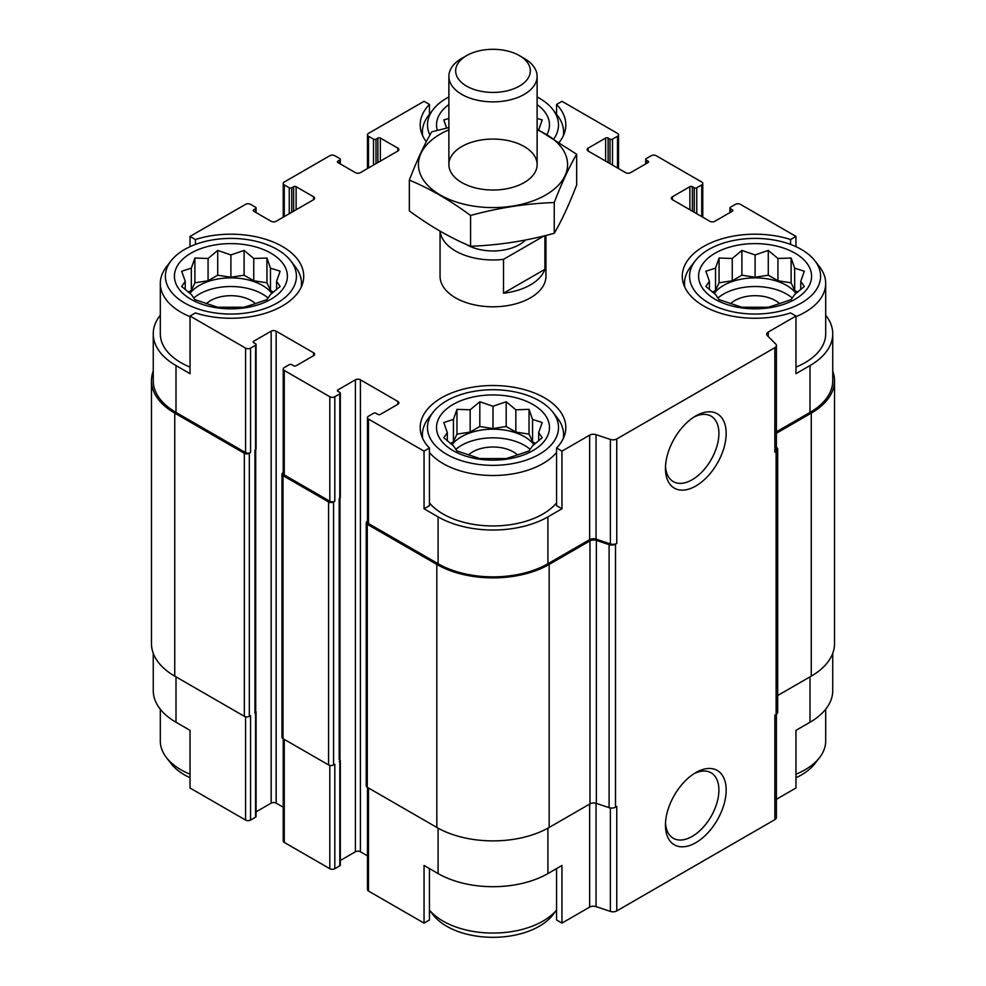 <?xml version="1.0" encoding="UTF-8"?>
<svg xmlns="http://www.w3.org/2000/svg" width="986" height="986" viewBox="0 0 986 986"><rect width="100%" height="100%" fill="white"/><g stroke="black" fill="none" stroke-linecap="round" stroke-linejoin="round"><path stroke-width="1.48" d="M717.882 298.092A44.567 25.735 180 0 1 792.3 298.092M796.035 293.446A44.567 25.735 0 0 0 786.606 285.41A44.567 25.735 0 0 0 714.147 293.446M455.791 449.406A44.567 25.735 180 0 1 530.209 449.406M533.944 444.76A44.567 25.735 0 0 0 524.515 436.724A44.567 25.735 0 0 0 452.056 444.76M193.7 298.092A44.567 25.735 180 0 1 268.118 298.092M271.853 293.446A44.567 25.735 0 0 0 262.424 285.41A44.567 25.735 0 0 0 189.965 293.446M814.892 260.785A65.507 37.813 180 0 1 792.239 307.373A65.507 37.813 180 0 1 708.774 302.973A65.507 37.813 180 0 1 695.29 260.785A65.507 37.813 180 0 1 755.091 238.402A65.507 37.813 180 0 1 814.892 260.785L819.539 266.787A70.598 40.759 180 0 1 825.689 283.438L825.689 333.872A70.598 40.759 180 0 1 795.961 367.112M776.401 431.819L809.999 412.407L809.999 365.572L795.961 373.682L795.961 316.038L790.575 312.932A72.804 42.028 180 0 1 682.287 276.228A72.804 42.028 180 0 1 790.575 239.524L795.961 236.418L795.961 246.673M809.999 365.572A77.66 44.838 0 0 0 832.751 333.872A77.66 44.838 0 0 0 825.689 315.187M832.751 653.324L832.751 690.545A77.66 44.838 0 0 1 809.999 722.257L795.961 730.355L795.961 787.999L776.401 799.301M790.575 239.524L790.575 244.442M608.128 162.554L608.128 138.065L610.001 139.137A1.762 1.023 0 0 0 612.503 139.137L617.495 136.265A3.525 2.034 0 0 0 618.53 134.823A3.525 2.034 0 0 0 617.495 133.381L561.958 101.311L556.572 104.417L556.572 114.339M426.297 141.75A72.804 42.028 180 0 1 420.196 124.914A72.804 42.028 180 0 1 429.428 104.417L424.042 101.311L368.505 133.381A3.525 2.034 0 0 0 367.47 134.823A3.525 2.034 0 0 0 368.505 136.265L373.497 139.137A1.762 1.023 0 0 0 375.999 139.137L377.872 138.065A1.762 1.023 0 0 1 380.362 138.065L397.839 148.147A3.525 2.034 0 0 1 398.874 149.589A3.525 2.034 0 0 1 397.839 151.031L360.395 172.649A3.525 2.034 0 0 1 355.404 172.649L337.927 162.554L337.927 161.125A1.762 1.023 0 0 0 337.409 161.84A1.762 1.023 0 0 0 337.927 162.554M429.428 104.417L429.428 114.339M556.572 502.922A70.598 40.759 180 0 1 443.084 514.014A70.598 40.759 180 0 1 429.428 502.922M556.572 448.026L556.572 505.682L561.958 508.788L547.908 516.886A77.66 44.838 0 0 1 438.092 516.886L424.042 508.788L429.428 505.682L429.428 448.026A72.804 42.028 180 0 1 420.196 427.542A72.804 42.028 180 0 1 493 385.514A72.804 42.028 180 0 1 565.804 427.542A72.804 42.028 180 0 1 556.572 448.026L561.958 451.144L561.958 508.788M160.311 315.187A77.66 44.838 0 0 0 153.249 333.872A77.66 44.838 0 0 0 176.001 365.572L190.039 373.682L190.039 316.038L245.576 348.107A3.525 2.034 0 0 0 250.567 348.107L255.559 345.223A1.762 1.023 0 0 0 256.077 344.496A1.762 1.023 0 0 0 255.559 343.781L253.685 342.697L253.685 341.255A1.762 1.023 0 0 0 253.168 341.982A1.762 1.023 0 0 0 253.685 342.697M190.039 367.112A70.598 40.759 180 0 1 180.993 362.688A70.598 40.759 180 0 1 160.311 333.872L160.311 283.438A70.598 40.759 180 0 1 166.461 266.787L171.108 260.785A65.507 37.813 180 0 1 230.909 238.402A65.507 37.813 180 0 1 290.71 260.785A65.507 37.813 180 0 1 268.056 307.373A65.507 37.813 180 0 1 184.592 302.973A65.507 37.813 180 0 1 171.108 260.785M424.042 508.788L424.042 451.144L429.428 448.026M429.428 868.567L429.428 920L424.042 923.106L424.042 865.462L438.092 873.571A77.66 44.838 0 0 0 547.908 873.571L547.908 828.154M556.572 868.567L556.572 920L561.958 923.106L561.958 865.462L547.908 873.571M255.707 449.604L255.707 711.978A2.65 1.528 0 0 1 254.93 713.063L255.559 712.705A1.762 1.023 0 0 0 256.077 711.978L256.077 816.47A1.762 1.023 0 0 1 255.559 817.184L250.567 820.069A3.525 2.034 0 0 1 245.576 820.069L190.039 787.999L190.039 730.355L176.001 722.257L176.001 676.852M190.039 246.673L190.039 236.418L195.425 239.524A72.804 42.028 180 0 1 303.713 276.228A72.804 42.028 180 0 1 195.425 312.932L190.039 316.038M195.425 239.524L195.425 244.442M340.318 860.482L355.404 851.768A3.525 2.034 0 0 1 360.395 851.768L360.395 379.807L397.839 401.425A3.525 2.034 0 0 1 398.874 402.867A3.525 2.034 0 0 1 397.839 404.309L380.362 414.391A1.762 1.023 0 0 1 377.872 414.391L375.999 413.307A1.762 1.023 0 0 0 373.497 413.307L368.505 416.191A3.525 2.034 0 0 0 367.47 417.633A3.525 2.034 0 0 0 368.505 419.075L424.042 451.144M367.47 417.633L367.47 522.112A3.525 2.034 0 0 0 368.505 523.554L438.092 563.733A77.66 44.838 0 0 0 547.908 563.733L589.653 539.625L589.653 435.146L561.958 451.144M768.254 336.559L768.254 332.035L795.961 316.038M809.999 412.407A77.66 44.838 0 0 0 832.751 380.707L832.751 333.872M795.961 236.418L740.424 204.349A3.525 2.034 0 0 0 735.433 204.349L730.441 207.233A1.762 1.023 0 0 0 729.923 207.96A1.762 1.023 0 0 0 730.441 208.675L732.315 209.759A1.762 1.023 0 0 1 732.832 210.474A1.762 1.023 0 0 1 732.315 211.201L714.838 221.283A3.525 2.034 0 0 1 709.846 221.283L672.403 199.665L672.403 196.781A3.525 2.034 0 0 0 671.367 198.223A3.525 2.034 0 0 0 672.403 199.665M296.12 209.759L296.12 186.699L313.597 196.781A3.525 2.034 0 0 1 314.633 198.223A3.525 2.034 0 0 1 313.597 199.665L276.154 221.283A3.525 2.034 0 0 1 271.162 221.283L253.685 211.201L253.685 209.759L255.559 208.675A1.762 1.023 0 0 0 256.077 207.96A1.762 1.023 0 0 0 255.559 207.233L250.567 204.349A3.525 2.034 0 0 0 245.576 204.349L190.039 236.418M153.249 333.872L153.249 380.707A77.66 44.838 0 0 0 176.001 412.407L245.576 452.586A3.525 2.034 0 0 0 250.567 452.586L250.567 348.107M545.948 235.444L545.948 276.228A52.948 30.566 180 0 1 513.262 304.464A52.948 30.566 180 0 1 455.557 297.846A52.948 30.566 180 0 1 440.052 276.228L440.052 231.143M672.403 196.781L689.88 186.699A1.762 1.023 0 0 1 692.369 186.699L694.243 187.784A1.762 1.023 0 0 0 696.745 187.784L701.736 184.9A3.525 2.034 0 0 0 702.772 183.458A3.525 2.034 0 0 0 701.736 182.016L656.183 155.714A3.525 2.034 0 0 0 651.191 155.714L646.2 158.598A1.762 1.023 0 0 0 645.682 159.313A1.762 1.023 0 0 0 646.2 160.04L648.073 161.125A1.762 1.023 0 0 1 648.591 161.84A1.762 1.023 0 0 1 648.073 162.554L630.596 172.649A3.525 2.034 0 0 1 625.605 172.649L588.161 151.031L588.161 148.147A3.525 2.034 0 0 0 587.126 149.589A3.525 2.034 0 0 0 588.161 151.031M588.161 148.147L605.638 138.065A1.762 1.023 0 0 1 608.128 138.065M556.572 104.417A72.804 42.028 180 0 1 565.804 124.914A72.804 42.028 180 0 1 559.358 142.206M337.927 161.125L339.8 160.04A1.762 1.023 0 0 0 340.318 159.313A1.762 1.023 0 0 0 339.8 158.598L334.809 155.714A3.525 2.034 0 0 0 329.817 155.714L284.264 182.016A3.525 2.034 0 0 0 283.228 183.458A3.525 2.034 0 0 0 284.264 184.9L289.255 187.784A1.762 1.023 0 0 0 291.757 187.784L293.631 186.699A1.762 1.023 0 0 1 296.12 186.699M253.685 209.759A1.762 1.023 0 0 0 253.168 210.474A1.762 1.023 0 0 0 253.685 211.201M253.685 341.255L271.162 331.173A3.525 2.034 0 0 1 276.154 331.173L313.597 352.791A3.525 2.034 0 0 1 314.633 354.22A3.525 2.034 0 0 1 313.597 355.663L296.12 365.757A1.762 1.023 0 0 1 293.631 365.757L291.757 364.672A1.762 1.023 0 0 0 289.255 364.672L284.264 367.556A3.525 2.034 0 0 0 283.228 368.998A3.525 2.034 0 0 0 284.264 370.44L329.817 396.742A3.525 2.034 0 0 0 334.809 396.742L339.8 393.858A1.762 1.023 0 0 0 340.318 393.131A1.762 1.023 0 0 0 339.8 392.416L337.927 391.331L337.927 389.889A1.762 1.023 0 0 0 337.409 390.616A1.762 1.023 0 0 0 337.927 391.331M337.927 389.889L355.404 379.807A3.525 2.034 0 0 1 360.395 379.807M589.653 539.625A5.3 3.057 0 0 1 596.049 539.145L596.049 434.666A5.3 3.057 0 0 0 589.653 435.146M596.049 434.666L610.371 439.436A5.3 3.057 0 0 0 616.768 438.955L774.848 347.688A5.3 3.057 0 0 0 776.401 345.519A5.3 3.057 0 0 0 775.686 343.991L767.416 335.721A5.3 3.057 0 0 1 766.701 334.192A5.3 3.057 0 0 1 768.254 332.035M367.47 521.274L367.26 521.397A3.525 2.034 0 0 0 366.225 522.839L366.225 785.842A3.525 2.034 0 0 0 367.26 787.284L436.835 827.451A79.422 45.861 0 0 0 549.165 827.451L589.973 803.886A5.3 3.057 0 0 1 596.357 803.405L609.101 807.657A5.3 3.057 0 0 0 615.498 807.164L616.768 806.437L616.768 910.916L774.848 819.649A5.3 3.057 0 0 0 776.401 817.493L776.401 714.258M774.848 819.649L774.848 715.17L776.118 714.431A5.3 3.057 0 0 0 777.671 712.274L777.671 449.271A5.3 3.057 0 0 0 776.956 447.743L776.401 447.176M777.671 695.524L811.256 676.137A79.422 45.861 0 0 0 834.513 643.71L834.513 380.707A79.422 45.861 0 0 0 832.751 371.093M153.249 371.093A79.422 45.861 0 0 0 151.487 380.707L151.487 643.71A79.422 45.861 0 0 0 174.744 676.137L244.331 716.304A3.525 2.034 0 0 0 249.322 716.304L250.567 715.589L250.567 820.069M283.228 472.639L283.019 472.762A3.525 2.034 0 0 0 281.984 474.204L281.984 737.208A3.525 2.034 0 0 0 283.019 738.65L328.572 764.939A3.525 2.034 0 0 0 333.564 764.939L334.809 764.224L334.809 868.703L339.8 865.819A1.762 1.023 0 0 0 340.318 865.104L340.318 760.625A1.762 1.023 0 0 0 339.96 759.996M254.93 713.063L254.93 450.06L255.559 449.702A1.762 1.023 0 0 0 256.077 448.975L256.077 344.496M339.8 865.819L339.8 498.337A1.762 1.023 0 0 0 340.318 497.622L340.318 393.131M596.049 539.145L610.371 543.915A5.3 3.057 0 0 0 616.768 543.434L616.768 438.955M695.808 842.685A42.928 24.786 120 0 0 726.164 790.119A42.928 24.786 120 0 0 695.808 772.593A42.928 24.786 120 0 0 665.451 825.159A42.928 24.786 120 0 0 695.808 842.685M695.808 486.012A42.928 24.786 120 0 0 726.164 433.433A42.928 24.786 120 0 0 695.808 415.907A42.928 24.786 120 0 0 665.451 468.486A42.928 24.786 120 0 0 695.808 486.012M596.357 803.405L596.357 540.402L609.101 544.654A5.3 3.057 0 0 0 615.498 544.161L616.768 543.434M776.401 345.519L776.401 449.998A5.3 3.057 0 0 1 774.848 452.167L776.118 451.428A5.3 3.057 0 0 0 777.671 449.271M151.487 380.707A79.422 45.861 0 0 0 174.744 413.134L244.331 453.301A3.525 2.034 0 0 0 249.322 453.301L250.567 452.586M256.077 811.848L271.162 803.134L271.162 331.173M283.228 807.226L276.154 803.134A3.525 2.034 0 0 0 271.162 803.134M283.228 368.998L283.228 473.477A3.525 2.034 0 0 0 284.264 474.919L329.817 501.221A3.525 2.034 0 0 0 334.809 501.221L334.809 396.742M281.984 474.204A3.525 2.034 0 0 0 283.019 475.646L328.572 501.936A3.525 2.034 0 0 0 333.564 501.936L334.809 501.221M360.395 851.768L367.47 855.86M366.225 522.839A3.525 2.034 0 0 0 367.26 524.281L436.835 564.448A79.422 45.861 0 0 0 549.165 564.448L589.973 540.883A5.3 3.057 0 0 1 596.357 540.402M776.401 433.261L811.256 413.134A79.422 45.861 0 0 0 834.513 380.707M339.184 761.697A2.65 1.528 0 0 0 339.96 760.625L339.96 498.238M256.077 711.978A1.762 1.023 0 0 0 255.707 711.362M339.8 761.34A1.762 1.023 0 0 0 340.318 760.625M367.47 787.407L367.47 889.606A3.525 2.034 0 0 0 368.505 891.048L424.042 923.106M561.958 923.106L589.653 907.108L589.653 804.071M616.768 910.916A5.3 3.057 0 0 1 610.371 911.397L596.049 906.627A5.3 3.057 0 0 0 589.653 907.108M153.249 653.324L153.249 690.545A77.66 44.838 0 0 0 176.001 722.257M283.228 738.773L283.228 840.959A3.525 2.034 0 0 0 284.264 842.401L329.817 868.703A3.525 2.034 0 0 0 334.809 868.703M665.513 466.292A37.801 21.828 120 0 0 673.278 481.599A37.801 21.828 120 0 0 692.184 479.726A37.801 21.828 120 0 0 716.871 446.424A37.801 21.828 120 0 0 711.079 416.129A37.801 21.828 120 0 0 693.934 417.066M665.513 822.965A37.801 21.828 120 0 0 673.278 838.273A37.801 21.828 120 0 0 692.184 836.411A37.801 21.828 120 0 0 716.871 803.097A37.801 21.828 120 0 0 711.079 772.814A37.801 21.828 120 0 0 693.934 773.739M190.976 299.288A56.485 32.612 180 0 1 216.291 244.725A56.485 32.612 180 0 1 285.472 284.671A56.485 32.612 180 0 1 190.976 299.288M190.039 316.666A70.598 40.759 180 0 1 180.993 312.254A70.598 40.759 180 0 1 160.311 283.438M290.71 260.785L295.356 266.787A70.598 40.759 180 0 1 301.506 283.438A70.598 40.759 180 0 1 301.223 287.148M191.346 268.13L181.695 271.224L185.232 281.318L181.695 286.445L191.346 294.506L194.883 299.633L217.721 307.25L244.097 307.25L253.747 304.156L266.935 299.633L270.472 294.506L280.123 286.445L276.598 281.318L280.123 271.224L270.472 268.13L266.935 258.036L253.747 258.48L244.097 250.419L230.909 254.943L217.721 250.419L208.071 258.48L194.883 258.036L191.346 268.13L191.346 290.426L188.338 292.164M206.382 303.676A28.68 16.565 180 0 1 255.436 303.676M446.683 454.287A65.507 37.813 180 0 1 433.199 412.099A65.507 37.813 180 0 1 493 389.729A65.507 37.813 180 0 1 552.801 412.099A65.507 37.813 180 0 1 530.148 458.687A65.507 37.813 180 0 1 446.683 454.287M453.067 450.602A56.485 32.612 180 0 1 478.383 396.039A56.485 32.612 180 0 1 547.55 435.985A56.485 32.612 180 0 1 453.067 450.602M556.572 452.475A70.598 40.759 180 0 1 443.084 463.568A70.598 40.759 180 0 1 429.428 452.475M422.698 438.462A70.598 40.759 180 0 1 422.402 434.752A70.598 40.759 180 0 1 428.553 418.113L433.199 412.099M552.801 412.099L557.447 418.113A70.598 40.759 180 0 1 563.598 434.752A70.598 40.759 180 0 1 563.302 438.462M453.437 419.444L443.786 422.538L447.324 432.632L443.786 437.759L453.437 445.82L456.974 450.947L479.812 458.564L506.188 458.564L515.838 455.47L529.026 450.947L532.563 445.82L542.214 437.759L538.676 432.632L542.214 422.538L532.563 419.444L529.026 409.35L515.838 409.794L506.188 401.733L493 406.257L479.812 401.733L470.162 409.794L456.974 409.35L453.437 419.444L453.437 441.74L450.429 443.478M468.473 454.99A28.68 16.565 180 0 1 517.527 454.99M190.039 774.22A70.598 40.759 180 0 1 180.993 769.807A70.598 40.759 180 0 1 166.461 757.63A70.598 40.759 180 0 1 160.311 740.991L160.311 709.23M190.039 777.744A65.507 37.813 180 0 1 184.592 774.934A65.507 37.813 180 0 1 171.108 763.632L166.461 757.63M556.572 910.029A70.598 40.759 180 0 1 443.084 921.121A70.598 40.759 180 0 1 429.428 910.029M556.572 910.078L552.801 914.946A65.507 37.813 180 0 1 446.683 926.248A65.507 37.813 180 0 1 433.199 914.946L429.428 910.078M429.908 135.07A65.507 37.813 180 0 1 433.199 109.471A65.507 37.813 180 0 1 448.876 96.961M537.124 96.961A65.507 37.813 180 0 1 552.801 109.471A65.507 37.813 180 0 1 553.947 138.767M437.316 130.362A56.485 32.612 180 0 1 448.876 104.553M537.124 104.553A56.485 32.612 180 0 1 546.959 134.54M422.698 135.834A70.598 40.759 180 0 1 422.402 132.112A70.598 40.759 180 0 1 428.553 115.473L433.199 109.471M552.801 109.471L557.447 115.473A70.598 40.759 180 0 1 563.598 132.112A70.598 40.759 180 0 1 563.302 135.834M715.146 299.288A56.485 32.612 180 0 1 740.474 244.725A56.485 32.612 180 0 1 809.642 284.671A56.485 32.612 180 0 1 715.146 299.288M684.777 287.148A70.598 40.759 180 0 1 684.494 283.438A70.598 40.759 180 0 1 690.644 266.787L695.29 260.785M825.689 283.438A70.598 40.759 180 0 1 795.961 316.666M825.689 709.23L825.689 740.991A70.598 40.759 180 0 1 819.539 757.63A70.598 40.759 180 0 1 795.961 774.22M819.539 757.63L814.892 763.632A65.507 37.813 180 0 1 795.961 777.744M448.876 118.468L443.786 119.91L446.596 128.081M538.676 130.004L542.214 119.91L537.124 118.468M715.528 268.13L705.877 271.224L709.402 281.318L705.877 286.445L715.528 294.506L719.065 299.633L741.903 307.25L768.279 307.25L777.929 304.156L791.117 299.633L794.654 294.506L804.305 286.445L800.768 281.318L804.305 271.224L794.654 268.13L791.117 258.036L777.929 258.48L768.279 250.419L755.091 254.943L741.903 250.419L732.253 258.48L719.065 258.036L715.528 268.13L715.528 290.426L712.521 292.164M730.564 303.676A28.68 16.565 180 0 1 779.618 303.676M276.598 289.576L276.598 281.318M273.479 292.164L270.472 290.426L270.472 268.13M270.472 290.426L266.935 282.809L266.935 258.036M266.935 282.809L253.747 280.764L253.747 258.48M253.747 280.764L244.097 275.193L244.097 250.419M244.097 275.193L230.909 277.239L230.909 254.943M230.909 277.239L217.721 275.193L217.721 250.419M217.721 275.193L208.071 280.764L208.071 258.48M208.071 280.764L194.883 282.809L194.883 258.036M194.883 282.809L191.346 290.426M185.232 289.576L185.232 281.318M538.676 440.89L538.676 432.632M535.571 443.478L532.563 441.74L532.563 419.444M532.563 441.74L529.026 434.123L529.026 409.35M529.026 434.123L515.838 432.078L515.838 409.794M515.838 432.078L506.188 426.507L506.188 401.733M506.188 426.507L493 428.553L493 406.257M493 428.553L479.812 426.507L479.812 401.733M479.812 426.507L470.162 432.078L470.162 409.794M470.162 432.078L456.974 434.123L456.974 409.35M456.974 434.123L453.437 441.74M447.324 440.89L447.324 432.632M800.768 289.576L800.768 281.318M797.662 292.164L794.654 290.426L794.654 268.13M794.654 290.426L791.117 282.809L791.117 258.036M791.117 282.809L777.929 280.764L777.929 258.48M777.929 280.764L768.279 275.193L768.279 250.419M768.279 275.193L755.091 277.239L755.091 254.943M755.091 277.239L741.903 275.193L741.903 250.419M741.903 275.193L732.253 280.764L732.253 258.48M732.253 280.764L719.065 282.809L719.065 258.036M719.065 282.809L715.528 290.426M709.402 289.576L709.402 281.318M544.149 235.888L503.501 259.355A52.948 30.566 180 0 1 440.138 231.205M525.513 240.005A37.357 21.569 180 0 1 465.774 244.158M544.901 235.703L544.901 269.326A52.948 30.566 180 0 1 503.501 293.224L503.501 259.355M544.901 269.326L503.501 293.224M524.207 58.384L519.412 55.623A37.357 21.569 180 0 1 519.412 86.115A37.357 21.569 180 0 1 466.588 86.115A37.357 21.569 180 0 1 466.588 55.623A37.357 21.569 180 0 1 519.412 55.623L524.207 58.384A44.123 25.476 180 0 1 537.124 76.39A44.123 25.476 180 0 1 493 101.866A44.123 25.476 180 0 1 448.876 76.39A44.123 25.476 180 0 1 461.793 58.384L466.588 55.623M537.124 129.832A74.566 43.051 180 0 1 550.804 191.74A74.566 43.051 180 0 1 443.01 196.485A74.566 43.051 180 0 1 440.274 134.096A74.566 43.051 180 0 1 448.876 129.832M461.793 146.532A44.123 25.476 180 0 1 524.207 146.532A44.123 25.476 180 0 1 524.207 182.558A44.123 25.476 180 0 1 461.793 182.558A44.123 25.476 180 0 1 461.793 146.532M448.876 127.564L431.757 131.816C424.276 144.572 416.807 160.669 409.338 180.118C429.489 188.412 449.899 200.207 470.581 215.478C498.472 207.824 526.364 203.51 554.243 202.537C561.724 183.088 569.193 166.991 576.662 154.235L537.124 129.104M409.338 180.118L409.338 210.881C430.007 226.151 450.429 237.934 470.581 246.241L470.581 215.478M576.662 154.235L576.662 184.986C569.193 204.435 561.724 220.531 554.243 233.288C526.364 240.954 498.472 245.267 470.581 246.241M554.243 202.537L554.243 233.288M368.505 523.554L368.505 419.075M438.092 563.733L438.092 516.886M547.908 563.733L547.908 516.886M176.001 412.407L176.001 365.572M245.576 452.586L245.576 348.107M610.371 543.915L610.371 439.436M615.498 807.164L615.498 544.161M776.118 714.431L776.118 451.428M774.848 452.167L774.848 347.688M730.441 212.273L730.441 208.675M732.315 211.201L732.315 209.759M689.88 209.759L689.88 186.699M692.369 211.201L692.369 186.699M694.243 212.273L694.243 187.784M696.745 213.715L696.745 187.784M701.736 216.6L701.736 184.9M646.2 163.639L646.2 160.04M648.073 162.554L648.073 161.125M605.638 161.125L605.638 138.065M610.001 163.639L610.001 139.137M612.503 165.081L612.503 139.137M617.495 167.965L617.495 136.265M368.505 167.965L368.505 136.265M373.497 165.081L373.497 139.137M375.999 163.639L375.999 139.137M377.872 162.554L377.872 138.065M380.362 161.125L380.362 138.065M397.839 151.031L397.839 148.147M339.8 163.639L339.8 160.04M284.264 216.6L284.264 184.9M289.255 213.715L289.255 187.784M291.757 212.273L291.757 187.784M293.631 211.201L293.631 186.699M313.597 199.665L313.597 196.781M255.559 212.273L255.559 208.675M249.322 716.304L249.322 453.301M255.559 817.184L255.559 712.705M255.559 449.702L255.559 345.223M276.154 803.134L276.154 331.173M313.597 355.663L313.597 352.791M284.264 474.919L284.264 370.44M329.817 501.221L329.817 396.742M333.564 764.939L333.564 501.936M339.8 498.337L339.8 393.858M355.404 851.768L355.404 379.807M397.839 404.309L397.839 401.425M367.26 787.284L367.26 524.281M436.835 827.451L436.835 564.448M549.165 827.451L549.165 564.448M589.973 803.886L589.973 540.883M609.101 807.657L609.101 544.654M811.256 676.137L811.256 413.134M174.744 676.137L174.744 413.134M244.331 716.304L244.331 453.301M254.93 710.906L254.93 450.06M283.019 738.65L283.019 475.646M328.572 764.939L328.572 501.936M339.184 759.54L339.184 498.694M368.505 891.048L368.505 787.999M438.092 873.571L438.092 828.154M596.049 906.627L596.049 803.307M610.371 911.397L610.371 807.953M809.999 722.257L809.999 676.852M245.576 820.069L245.576 716.773M284.264 842.401L284.264 739.364M329.817 868.703L329.817 765.407M729.923 212.582L729.923 207.96M702.772 217.203L702.772 183.458M645.682 163.935L645.682 159.313M618.53 168.557L618.53 134.823M367.47 168.557L367.47 134.823M340.318 163.935L340.318 159.313M283.228 217.203L283.228 183.458M256.077 212.582L256.077 207.96M301.506 283.438L301.506 286.495M422.402 434.752L422.402 437.809M563.598 434.752L563.598 437.809M422.402 132.112L422.402 135.181M563.598 132.112L563.598 135.181M684.494 283.438L684.494 286.495M448.876 76.39L448.876 164.539M537.124 76.39L537.124 164.539"/></g></svg>
